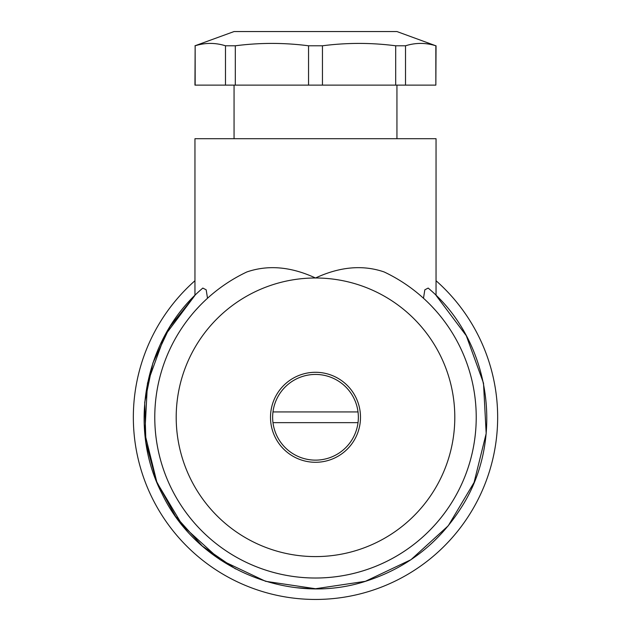 <?xml version="1.0" encoding="UTF-8"?>
<svg xmlns="http://www.w3.org/2000/svg" width="631" height="631" viewBox="0 0 631 631"><rect width="100%" height="100%" fill="white"/><g stroke="black" fill="none" stroke-linecap="round" stroke-linejoin="round"><path stroke-width="0.95" d="M358.022 422.652A42.861 42.861 0 0 0 315.5 374.435A42.861 42.861 0 0 0 272.978 422.652L358.022 422.652A42.861 42.861 0 0 1 272.978 422.652M272.978 411.933L358.022 411.933M195.153 45.787L194.955 85.122L225.488 85.122L225.488 45.787C215.376 42.624 205.264 42.624 195.153 45.787L195.153 85.122M194.955 45.787L234.062 31.55L396.938 31.55L435.847 45.787C425.736 42.624 415.624 42.624 405.512 45.787L395.684 45.787C371.273 42.624 346.861 42.624 322.449 45.787L308.551 45.787C284.139 42.624 259.727 42.624 235.316 45.787L225.488 45.787M235.316 45.787L235.316 85.122L225.488 85.122M308.551 45.787L308.551 85.122L395.684 85.122L395.684 45.787M322.449 45.787L322.449 85.122M435.847 45.787L435.847 85.122L436.045 45.787M405.512 45.787L405.512 85.122L395.684 85.122M235.316 85.122L308.551 85.122M405.512 85.122L435.847 85.122M199.317 306.232L195.429 310.444L199.317 306.232M435.571 310.444L431.683 306.232L435.571 310.444M428.165 288.075L424.829 289.818L423.488 298.25A160.724 160.724 0 0 1 430.981 529.086A160.724 160.724 0 0 1 200.019 529.086A160.724 160.724 0 0 1 207.512 298.25L206.179 289.818L202.835 288.075C144.562 337.183 126.965 426.753 162.301 494.254C197.558 568.074 289.763 606.983 367.25 580.741C407.098 567.648 438.316 543.433 460.922 508.097C505.62 439.586 490.886 340.598 428.165 288.075M315.5 277.995C291.065 266.676 268.199 264.657 246.887 271.945A160.724 160.724 0 0 0 189.584 517.175A160.724 160.724 0 0 0 441.416 517.175A160.724 160.724 0 0 0 384.113 271.945C362.849 264.657 339.983 266.668 315.5 277.995A139.293 139.293 0 0 0 194.869 486.943A139.293 139.293 0 0 0 436.131 486.943A139.293 139.293 0 0 0 315.5 277.995M315.5 372.29A45.006 45.006 0 0 1 354.472 439.791A45.006 45.006 0 0 1 276.528 439.791A45.006 45.006 0 0 1 315.5 372.29M194.955 138.702L436.045 138.702L436.045 295.387L466.301 335.731L483.504 383.143L486.178 433.497L474.078 482.455L448.255 525.773L410.955 559.705L365.388 581.317L315.508 588.739L265.619 581.317L220.061 559.713L182.753 525.781L156.93 482.47L144.83 433.513L147.488 383.151L164.699 335.739L194.955 295.387L194.955 138.702M194.955 280.732A182.154 182.154 0 0 0 315.5 599.45A182.154 182.154 0 0 0 436.045 280.732M396.938 85.122L396.938 138.702M246.887 271.945A160.724 160.724 0 0 0 189.584 517.175A160.724 160.724 0 0 0 441.416 517.175A160.724 160.724 0 0 0 384.113 271.945M309.498 588.644L296.515 587.698M235.473 568.902L202.354 546.107L175.544 516.316L156.409 481.177L145.927 442.552L144.696 402.475L152.868 363.077L170.007 326.606L194.955 295.387M234.062 85.122L234.062 138.702"/></g></svg>
